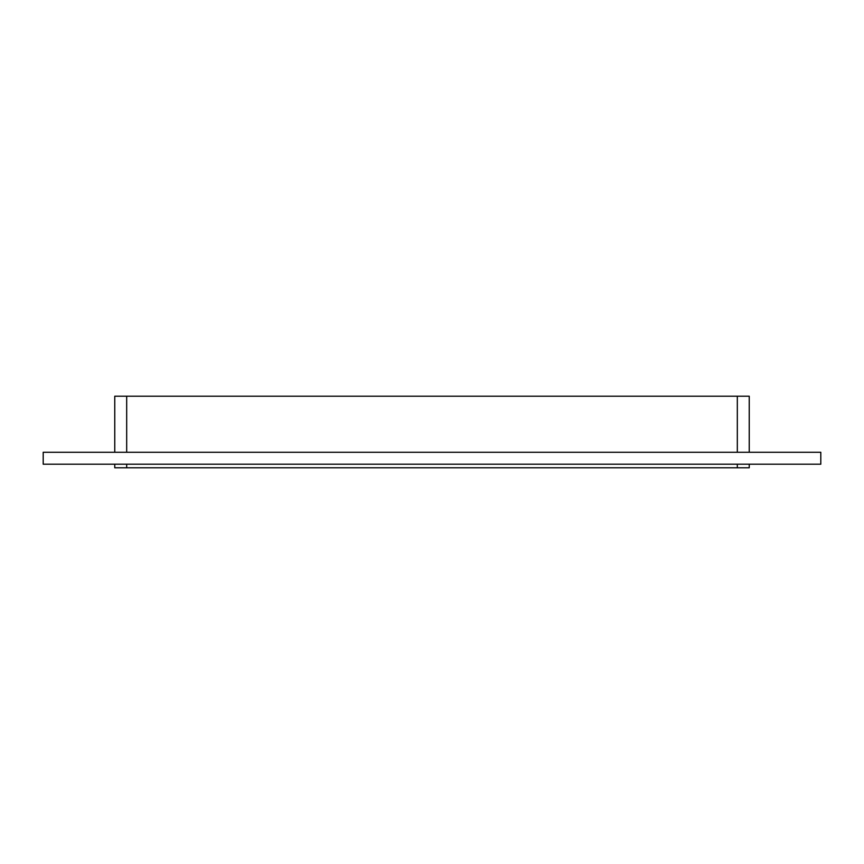 <?xml version="1.0" encoding="UTF-8"?>
<svg xmlns="http://www.w3.org/2000/svg" width="864" height="864" viewBox="0 0 864 864"><rect width="100%" height="100%" fill="white"/><g stroke="black" fill="none" stroke-linecap="round" stroke-linejoin="round"><path stroke-width="1.3" d="M126.684 452.272L126.684 396.22L114.761 396.22L114.761 452.272M126.684 396.22L737.316 396.22L737.316 452.272M749.239 452.272L749.239 396.22L737.316 396.22M737.316 464.206L737.316 467.78L749.239 467.78L749.239 464.206M737.316 467.78L126.684 467.78L126.684 464.206M114.761 464.206L114.761 467.78L126.684 467.78M43.2 452.272L820.8 452.272L820.8 464.206L43.2 464.206L43.2 452.272"/></g></svg>
